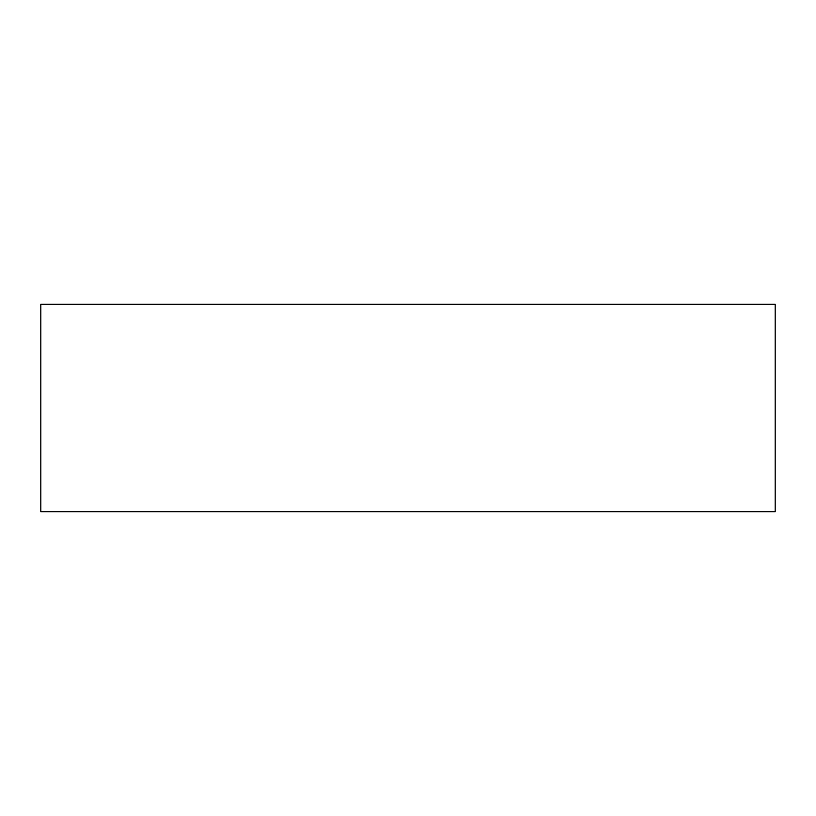 <?xml version="1.0" encoding="UTF-8"?>
<svg xmlns="http://www.w3.org/2000/svg" width="816" height="816" viewBox="0 0 816 816"><rect width="100%" height="100%" fill="white"/><g stroke="black" fill="none" stroke-linecap="round" stroke-linejoin="round"><path stroke-width="1.22" d="M775.2 511.683L40.8 511.683L40.8 304.317L775.2 304.317L775.2 511.683"/></g></svg>
